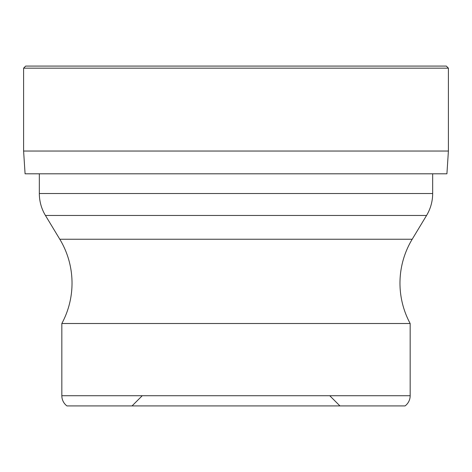 <?xml version="1.0" encoding="UTF-8"?>
<svg xmlns="http://www.w3.org/2000/svg" width="472" height="472" viewBox="0 0 472 472"><rect width="100%" height="100%" fill="white"/><g stroke="black" fill="none" stroke-linecap="round" stroke-linejoin="round"><path stroke-width="0.71" d="M23.6 151.04L23.6 68.169L448.4 68.169L448.4 151.04L23.6 151.04L25.081 173.802L446.919 173.802L448.4 151.04M435.084 173.802L36.916 173.802M23.6 68.169L25.671 66.08L446.329 66.08L448.4 68.169M432.665 173.843L432.665 193.52L39.335 193.52L39.335 173.843M329.751 395.725L339.946 405.92L405.07 405.92L66.93 405.92L339.946 405.92M142.249 395.725L132.054 405.92M405.07 405.92A12.744 12.744 0 0 0 410.168 395.725L61.832 395.725A12.744 12.744 0 0 0 66.93 405.92M410.168 395.725L410.168 323.509L61.832 323.509L61.832 395.725M410.168 323.509A84.96 84.96 0 0 1 412.198 239.245L59.802 239.245A84.96 84.96 0 0 1 61.832 323.509M412.198 239.245L426.552 215.474A42.48 42.48 0 0 0 432.665 193.52M59.802 239.245L45.448 215.474A42.48 42.48 0 0 1 39.335 193.52M45.448 215.474L426.552 215.474"/></g></svg>

